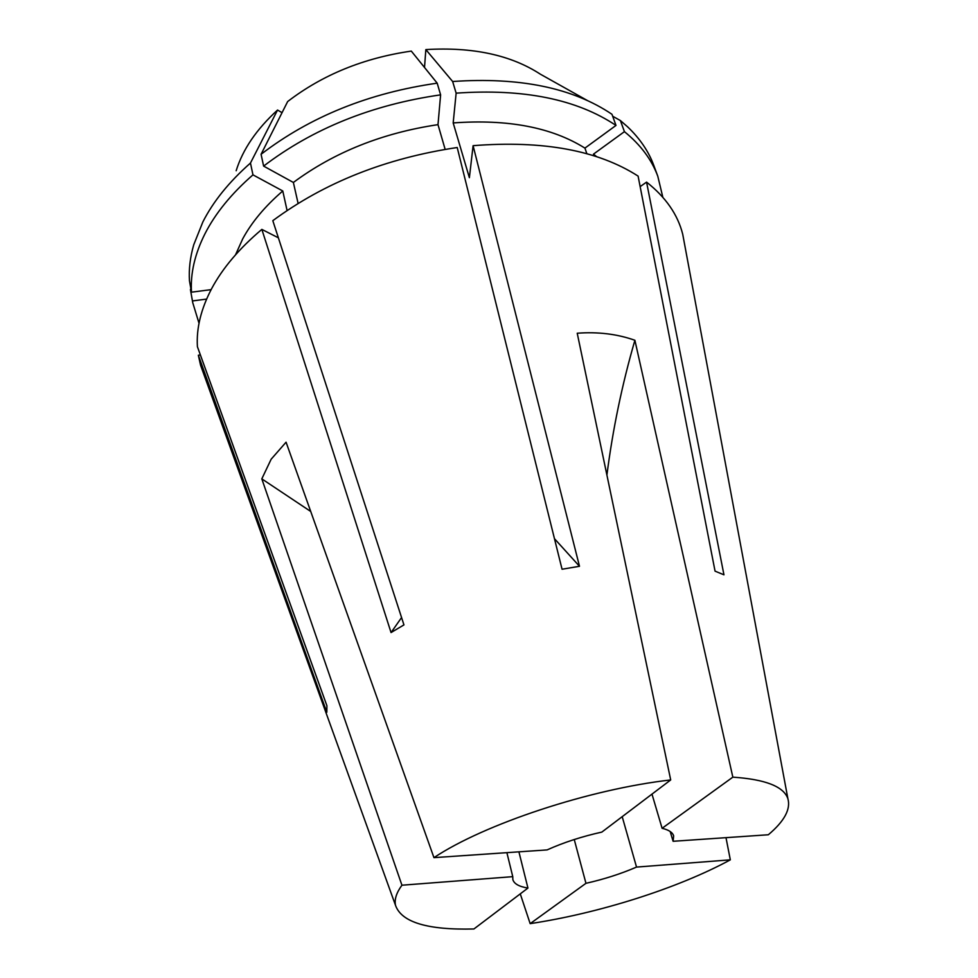 <?xml version="1.0" encoding="UTF-8"?>
<svg xmlns="http://www.w3.org/2000/svg" width="978" height="978" viewBox="0 0 978 978"><rect width="100%" height="100%" fill="white"/><g stroke="black" fill="none" stroke-linecap="round" stroke-linejoin="round"><path stroke-width="1.47" d="M640.15 186.615L646.568 182.116C665.7 197.189 677.742 214.549 682.705 234.182L684.796 245.38M646.568 182.116L723.952 574.819L715.052 571.14L638.096 176.101C598.01 150.355 543.01 140.209 473.095 145.673L579.489 566.286L562.057 569.233L457.215 147.519C385.882 158.179 324.415 182.568 272.813 220.673L403.951 624.893L391.053 632.558L261.847 229.39C239.365 248.388 222.666 268.07 211.737 288.461C201.04 308.791 196.26 328.205 197.409 346.701L326.896 705.713L326.823 712.253L198.351 355.234L200.551 365.173L204.426 375.894M433.951 857.645C484.269 824.075 589.441 789.16 670.7 779.943L601.837 832.095C581.861 836.532 563.609 842.474 547.105 849.906L433.951 857.645L286.065 442.19L271.151 459.22L261.811 478.865L401.934 885.212C396.42 892.767 394.281 899.479 395.515 905.347L200.551 365.173M670.7 779.943L577.228 333.229C597.998 331.676 617.216 334.011 634.893 340.271L732.84 777.155C765.395 779.344 783.745 786.532 787.901 798.733C790.86 809.222 784.344 821.227 768.341 834.76L673.108 841.288L673.646 835.848C672.595 832.4 668.744 829.882 662.094 828.293L732.84 777.155M235.539 254.818L242.691 238.889C251.701 222.214 265.05 206.236 282.776 190.979L287.08 210.502M236.163 170.747C242.74 149.475 256.529 129.243 277.544 110.037L250.466 163.045C229.072 181.884 213.204 201.517 202.849 221.969L193.766 244.708C190.16 257.141 188.73 269.17 189.463 280.772L191.492 292.178C190.307 273.485 194.818 253.962 205.038 233.632C215.453 213.241 231.431 193.656 252.96 174.854L282.776 190.979M199.023 323.266L192.727 302.63L190.429 289.586L192.446 300.943L206.59 299.097M190.869 288.718L190.429 289.586M437.19 83.167C368.902 92.947 310.197 116.651 261.077 154.279L287.654 101.553C322.532 74.78 363.755 57.971 411.31 51.1L437.19 83.167L440.613 94.854L437.997 124.646L445.137 149.341M424.513 67.458L425.846 49.597C472.729 46.797 510.919 55.012 540.443 74.23L587.35 100.502M425.846 49.597L452.643 81.504C519.673 76.92 572.79 87.849 611.971 114.292L615.993 125.428L584.93 148.118L586.873 153.742M612.668 116.223L620.394 120.563L627.607 126.834C639.893 138.534 648.634 151.407 653.805 165.453L657.803 176.272L662.827 197.25M192.727 302.63L192.446 300.943M250.466 163.045L252.96 174.854M261.077 154.279L263.62 166.101C313.033 128.497 372.031 104.744 440.613 94.854M452.643 81.504L456.139 93.154C523.462 88.436 576.751 99.194 615.993 125.428M620.394 120.563L624.429 131.651C640.566 144.768 651.69 159.634 657.803 176.272M191.492 292.178L211.114 289.647M263.62 166.101L293.376 182.458C334.158 152.238 382.361 132.971 437.997 124.646M456.139 93.154L453.181 122.935C507.863 118.961 551.788 127.36 584.93 148.118M624.429 131.651L593.487 154.121L596.702 156.7M293.376 182.458L298.107 203.412M453.181 122.935L469.379 177.69L473.095 145.673M593.487 154.121L594.086 155.857M200.392 354.953L198.351 355.234M278.375 237.813L261.847 229.39M282.043 112.678L277.544 110.037M622.204 816.679L636.531 867.083L730.321 859.845L725.994 837.657M730.321 859.845C677.803 888.366 598.854 913.305 530.162 923.635L520.272 893.868M518.915 851.838L527.937 888.061L473.914 928.978C427.618 930.164 401.481 922.291 395.515 905.347M636.531 867.083C620.981 873.806 604.123 879.222 585.956 883.317L530.162 923.635M527.937 888.061C519.073 886.643 514.037 883.794 512.839 879.54L512.765 876.655L401.934 885.212M651.984 794.112L662.094 828.293M670.187 831.508L673.108 841.288M574.245 839.515L585.956 883.317M506.885 852.657L512.765 876.655M606.922 474.978C612.754 429.403 622.081 384.501 634.893 340.271M310.686 511.445L261.811 478.865M554.465 538.682L579.489 566.286M401.567 617.558L391.053 632.558M787.901 798.733L682.705 234.182"/></g></svg>
